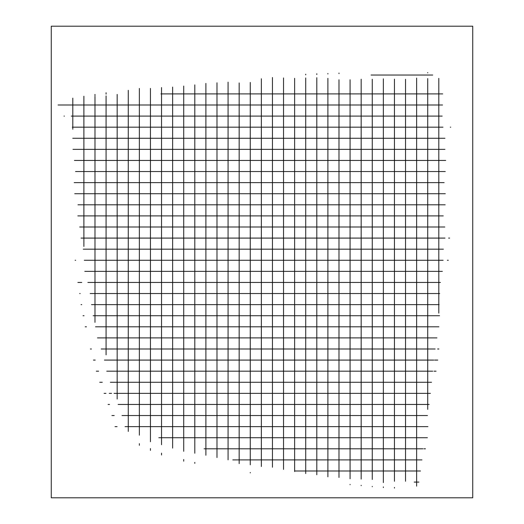 <?xml version="1.0" encoding="UTF-8"?>
<svg xmlns="http://www.w3.org/2000/svg" width="524" height="524" viewBox="0 0 524 524"><rect width="100%" height="100%" fill="white"/><g stroke="black" fill="none" stroke-linecap="round" stroke-linejoin="round"><path stroke-width="0.79" d="M472.733 26.2L51.267 26.2L51.267 497.8L472.733 497.8L472.733 26.2M160.973 93.901L442.682 93.901M69.908 104.997L442.557 104.997M71.277 116.086L442.191 116.086M72.286 127.175L442.983 127.175M72.744 138.264L444.955 138.264M72.974 149.36L444.955 149.36M74.415 160.449L445.714 160.449M371.051 75.037L432.726 75.037M75.535 171.538L445.276 171.538M74.159 182.634L444.142 182.634M74.716 193.723L445.308 193.723M77.971 204.812L445.184 204.812M77.827 215.901L443.258 215.901M79.694 226.997L444.824 226.997M81.017 238.086L445.007 238.086M83.257 249.175L443.389 249.175M84.272 260.264L443.134 260.264M84.79 271.36L442.354 271.36M87.849 282.449L440.448 282.449M90.174 293.538L439.702 293.538M91.484 304.634L439.125 304.634M93.134 315.723L439.577 315.723M95.506 326.812L438.922 326.812M97.477 337.901L436.957 337.901M101.171 348.997L435.156 348.997M104.414 360.086L433.787 360.086M106.752 371.175L432.732 371.175M110.361 382.265L431.547 382.265M438.804 78.358L438.804 313.129M114.049 393.36L430.401 393.36M427.715 78.58L427.715 409.362M118.097 404.449L429.182 404.449M416.626 78.089L416.626 486.148M122.013 415.539L427.492 415.539M405.53 79.268L405.53 481.248M125.046 426.634L426.051 426.634M394.441 79.131L394.441 481.281M158.824 437.723L424.604 437.723M383.352 78.829L383.352 482.597M204.078 448.813L422.92 448.813M372.263 79.235L372.263 479.473M232.8 459.902L421.977 459.902M361.167 79.19L361.167 479.106M294.665 470.997L420.503 470.997M350.078 79.759L350.078 478.798M414.189 482.087L418.918 482.087M338.989 79.759L338.989 477.462M327.893 78.351L327.893 476.827M316.804 77.696L316.804 474.751M305.715 77.945L305.715 473.585M294.626 78.312L294.626 471.561M283.53 77.938L283.53 469.393M272.441 77.506L272.441 467.244M261.352 78.751L261.352 466.498M250.262 82.438L250.262 464.827M239.167 82.923L239.167 463.629M228.078 82.17L228.078 459.836M216.988 82.792L216.988 457.544M205.893 83.401L205.893 455.251M194.804 84.881L194.804 453.24M183.714 86.047L183.714 451.315M172.625 87.082L172.625 448.105M161.53 87.547L161.53 444.725M150.44 88.405L150.44 441.752M139.351 88.451L139.351 435.189M128.262 90.305L128.262 431.429M117.166 94.412L117.166 399.033M106.077 95.892L106.077 354.866M94.988 96.377L94.988 322.352M83.892 96.22L83.892 246.437M72.803 98.145L72.803 129.251M77.873 282.449L81.783 282.449M111.573 393.36L109.247 393.36M73.072 104.997L58.059 104.997M64.02 116.086L64.373 116.086M75.666 260.264L75.122 260.264M80.172 293.538L79.707 293.538M81.764 304.634L81.03 304.634M84.05 315.723L83.021 315.723M86.46 326.812L85.202 326.812M91.418 348.997L90.383 348.997M95.23 360.086L93.442 360.086M98.623 371.175L96.292 371.175M102.278 382.265L99.737 382.265M105.966 393.36L104.093 393.36M109.549 404.449L108.075 404.449M114.212 415.539L111.907 415.539M117.088 426.634L115.011 426.634M450.299 127.175L450.732 127.175M448.636 238.086L449.605 238.086M447.365 260.264L448.289 260.264M437.625 348.997L438.935 348.997M434.612 360.086L437.776 360.086M433.996 371.175L436.066 371.175M425.757 426.634L427.938 426.634M424.794 437.723L427.401 437.723M423.909 448.813L425.475 448.813M427.715 72.901L427.715 72.541M338.989 73.642L338.989 73.046M327.893 73.969L327.893 73.471M316.804 74.526L316.804 73.74M305.715 74.88L305.715 74.166M106.077 92.728L106.077 94.13M94.988 94.399L94.988 95.623M394.441 487.412L394.441 488.086M383.352 486.894L383.352 487.589M372.263 486.383L372.263 486.711M361.167 485.276L361.167 485.689M350.078 484.386L350.078 484.726M250.262 472.897L250.262 472.471M194.804 463.347L194.804 462.384M183.714 461.186L183.714 459.496M161.53 454.996L161.53 453.122M150.44 450.391L150.44 448.557M139.351 445.302L139.351 443.651"/></g></svg>
